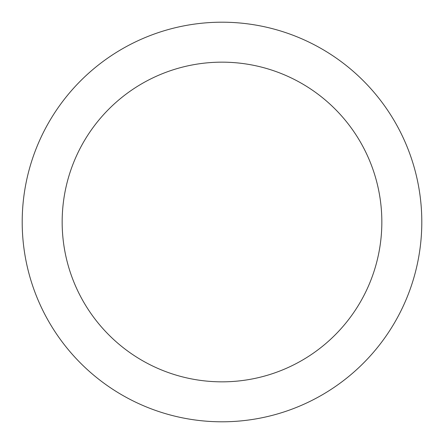 <?xml version="1.0" encoding="UTF-8"?>
<svg xmlns="http://www.w3.org/2000/svg" width="444" height="444" viewBox="0 0 444 444"><rect width="100%" height="100%" fill="white"/><g stroke="black" fill="none" stroke-linecap="round" stroke-linejoin="round"><path stroke-width="0.67" d="M22.2 222A199.8 199.8 0 0 0 222 421.8A199.8 199.8 0 0 0 421.8 222A199.8 199.8 0 0 0 222 22.2A199.8 199.8 0 0 0 22.2 222M381.84 222A159.84 159.84 0 0 1 222 381.84A159.84 159.84 0 0 1 62.16 222A159.84 159.84 0 0 1 222 62.16A159.84 159.84 0 0 1 381.84 222"/></g></svg>
